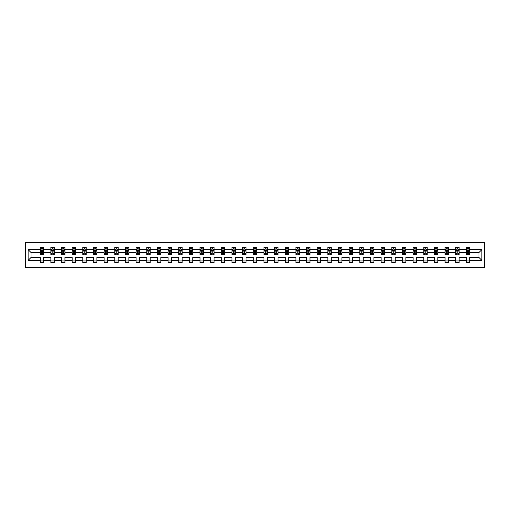 <?xml version="1.0" encoding="UTF-8"?>
<svg xmlns="http://www.w3.org/2000/svg" width="510" height="510" viewBox="0 0 510 510"><rect width="100%" height="100%" fill="white"/><g stroke="black" fill="none" stroke-linecap="round" stroke-linejoin="round"><path stroke-width="0.76" d="M25.5 267.635L484.5 267.635L484.5 242.365L25.5 242.365L25.5 267.635M469.78 260.393L469.78 257.524L479.005 257.524L481.873 260.393L469.78 260.393L469.78 262.682L466.369 262.682L466.369 260.393L459.127 260.393L459.127 262.682L455.717 262.682L455.717 260.393L448.475 260.393L448.475 262.682L445.058 262.682L445.058 260.393L437.822 260.393L437.822 262.682L434.405 262.682L434.405 260.393L427.17 260.393L427.17 262.682L423.753 262.682L423.753 260.393L416.517 260.393L416.517 262.682L413.1 262.682L413.1 260.393L405.858 260.393L405.858 262.682L402.447 262.682L402.447 260.393L395.205 260.393L395.205 262.682L391.795 262.682L391.795 260.393L384.553 260.393L384.553 262.682L381.136 262.682L381.136 260.393L373.9 260.393L373.9 262.682L370.483 262.682L370.483 260.393L363.247 260.393L363.247 262.682L359.831 262.682L359.831 260.393L352.589 260.393L352.589 262.682L349.178 262.682L349.178 260.393L341.936 260.393L341.936 262.682L338.525 262.682L338.525 260.393L331.283 260.393L331.283 262.682L327.866 262.682L327.866 260.393L320.631 260.393L320.631 262.682L317.214 262.682L317.214 260.393L309.978 260.393L309.978 262.682L306.561 262.682L306.561 260.393L299.325 260.393L299.325 262.682L295.908 262.682L295.908 260.393L288.666 260.393L288.666 262.682L285.256 262.682L285.256 260.393L278.014 260.393L278.014 262.682L274.603 262.682L274.603 260.393L267.361 260.393L267.361 262.682L263.944 262.682L263.944 260.393L256.708 260.393L256.708 262.682L253.291 262.682L253.291 260.393L246.056 260.393L246.056 262.682L242.639 262.682L242.639 260.393L235.397 260.393L235.397 262.682L231.986 262.682L231.986 260.393L224.744 260.393L224.744 262.682L221.334 262.682L221.334 260.393L214.092 260.393L214.092 262.682L210.675 262.682L210.675 260.393L203.439 260.393L203.439 262.682L200.022 262.682L200.022 260.393L192.786 260.393L192.786 262.682L189.369 262.682L189.369 260.393L182.134 260.393L182.134 262.682L178.717 262.682L178.717 260.393L171.475 260.393L171.475 262.682L168.064 262.682L168.064 260.393L160.822 260.393L160.822 262.682L157.411 262.682L157.411 260.393L150.169 260.393L150.169 262.682L146.752 262.682L146.752 260.393L139.517 260.393L139.517 262.682L136.1 262.682L136.1 260.393L128.864 260.393L128.864 262.682L125.447 262.682L125.447 260.393L118.205 260.393L118.205 262.682L114.795 262.682L114.795 260.393L107.553 260.393L107.553 262.682L104.142 262.682L104.142 260.393L96.9 260.393L96.9 262.682L93.483 262.682L93.483 260.393L86.247 260.393L86.247 262.682L82.83 262.682L82.83 260.393L75.595 260.393L75.595 262.682L72.178 262.682L72.178 260.393L64.942 260.393L64.942 262.682L61.525 262.682L61.525 260.393L54.283 260.393L54.283 262.682L50.872 262.682L50.872 260.393L43.63 260.393L43.63 262.682L40.22 262.682L40.22 260.393L28.126 260.393L28.126 249.607L40.22 249.607L40.22 247.318L43.63 247.318L43.63 249.607L50.872 249.607L50.872 247.318L54.283 247.318L54.283 249.607L61.525 249.607L61.525 247.318L64.942 247.318L64.942 249.607L72.178 249.607L72.178 247.318L75.595 247.318L75.595 249.607L82.83 249.607L82.83 247.318L86.247 247.318L86.247 249.607L93.483 249.607L93.483 247.318L96.9 247.318L96.9 249.607L104.142 249.607L104.142 247.318L107.553 247.318L107.553 249.607L114.795 249.607L114.795 247.318L118.205 247.318L118.205 249.607L125.447 249.607L125.447 247.318L128.864 247.318L128.864 249.607L136.1 249.607L136.1 247.318L139.517 247.318L139.517 249.607L146.752 249.607L146.752 247.318L150.169 247.318L150.169 249.607L157.411 249.607L157.411 247.318L160.822 247.318L160.822 249.607L168.064 249.607L168.064 247.318L171.475 247.318L171.475 249.607L178.717 249.607L178.717 247.318L182.134 247.318L182.134 249.607L189.369 249.607L189.369 247.318L192.786 247.318L192.786 249.607L200.022 249.607L200.022 247.318L203.439 247.318L203.439 249.607L210.675 249.607L210.675 247.318L214.092 247.318L214.092 249.607L221.334 249.607L221.334 247.318L224.744 247.318L224.744 249.607L231.986 249.607L231.986 247.318L235.397 247.318L235.397 249.607L242.639 249.607L242.639 247.318L246.056 247.318L246.056 249.607L253.291 249.607L253.291 247.318L256.708 247.318L256.708 249.607L263.944 249.607L263.944 247.318L267.361 247.318L267.361 249.607L274.603 249.607L274.603 247.318L278.014 247.318L278.014 249.607L285.256 249.607L285.256 247.318L288.666 247.318L288.666 249.607L295.908 249.607L295.908 247.318L299.325 247.318L299.325 249.607L306.561 249.607L306.561 247.318L309.978 247.318L309.978 249.607L317.214 249.607L317.214 247.318L320.631 247.318L320.631 249.607L327.866 249.607L327.866 247.318L331.283 247.318L331.283 249.607L338.525 249.607L338.525 247.318L341.936 247.318L341.936 249.607L349.178 249.607L349.178 247.318L352.589 247.318L352.589 249.607L359.831 249.607L359.831 247.318L363.247 247.318L363.247 249.607L370.483 249.607L370.483 247.318L373.9 247.318L373.9 249.607L381.136 249.607L381.136 247.318L384.553 247.318L384.553 249.607L391.795 249.607L391.795 247.318L395.205 247.318L395.205 249.607L402.447 249.607L402.447 247.318L405.858 247.318L405.858 249.607L413.1 249.607L413.1 247.318L416.517 247.318L416.517 249.607L423.753 249.607L423.753 247.318L427.17 247.318L427.17 249.607L434.405 249.607L434.405 247.318L437.822 247.318L437.822 249.607L445.058 249.607L445.058 247.318L448.475 247.318L448.475 249.607L455.717 249.607L455.717 247.318L459.127 247.318L459.127 249.607L466.369 249.607L466.369 247.318L469.78 247.318L469.78 249.607L481.873 249.607L481.873 260.393M466.369 249.607L466.369 252.475L459.127 252.475L459.127 249.607M459.127 260.393L459.127 257.524L466.369 257.524L466.369 260.393M455.717 249.607L455.717 252.475L448.475 252.475L448.475 249.607M448.475 260.393L448.475 257.524L455.717 257.524L455.717 260.393M445.058 249.607L445.058 252.475L437.822 252.475L437.822 249.607M437.822 260.393L437.822 257.524L445.058 257.524L445.058 260.393M434.405 249.607L434.405 252.475L427.17 252.475L427.17 249.607M427.17 260.393L427.17 257.524L434.405 257.524L434.405 260.393M423.753 249.607L423.753 252.475L416.517 252.475L416.517 249.607M416.517 260.393L416.517 257.524L423.753 257.524L423.753 260.393M413.1 249.607L413.1 252.475L405.858 252.475L405.858 249.607M405.858 260.393L405.858 257.524L413.1 257.524L413.1 260.393M402.447 249.607L402.447 252.475L395.205 252.475L395.205 249.607M395.205 260.393L395.205 257.524L402.447 257.524L402.447 260.393M391.795 249.607L391.795 252.475L384.553 252.475L384.553 249.607M384.553 260.393L384.553 257.524L391.795 257.524L391.795 260.393M381.136 249.607L381.136 252.475L373.9 252.475L373.9 249.607M373.9 260.393L373.9 257.524L381.136 257.524L381.136 260.393M370.483 249.607L370.483 252.475L363.247 252.475L363.247 249.607M363.247 260.393L363.247 257.524L370.483 257.524L370.483 260.393M359.831 249.607L359.831 252.475L352.589 252.475L352.589 249.607M352.589 260.393L352.589 257.524L359.831 257.524L359.831 260.393M349.178 249.607L349.178 252.475L341.936 252.475L341.936 249.607M341.936 260.393L341.936 257.524L349.178 257.524L349.178 260.393M338.525 249.607L338.525 252.475L331.283 252.475L331.283 249.607M331.283 260.393L331.283 257.524L338.525 257.524L338.525 260.393M327.866 249.607L327.866 252.475L320.631 252.475L320.631 249.607M320.631 260.393L320.631 257.524L327.866 257.524L327.866 260.393M317.214 249.607L317.214 252.475L309.978 252.475L309.978 249.607M309.978 260.393L309.978 257.524L317.214 257.524L317.214 260.393M306.561 249.607L306.561 252.475L299.325 252.475L299.325 249.607M299.325 260.393L299.325 257.524L306.561 257.524L306.561 260.393M295.908 249.607L295.908 252.475L288.666 252.475L288.666 249.607M288.666 260.393L288.666 257.524L295.908 257.524L295.908 260.393M285.256 249.607L285.256 252.475L278.014 252.475L278.014 249.607M278.014 260.393L278.014 257.524L285.256 257.524L285.256 260.393M274.603 249.607L274.603 252.475L267.361 252.475L267.361 249.607M267.361 260.393L267.361 257.524L274.603 257.524L274.603 260.393M263.944 249.607L263.944 252.475L256.708 252.475L256.708 249.607M256.708 260.393L256.708 257.524L263.944 257.524L263.944 260.393M253.291 249.607L253.291 252.475L246.056 252.475L246.056 249.607M246.056 260.393L246.056 257.524L253.291 257.524L253.291 260.393M242.639 249.607L242.639 252.475L235.397 252.475L235.397 249.607M235.397 260.393L235.397 257.524L242.639 257.524L242.639 260.393M231.986 249.607L231.986 252.475L224.744 252.475L224.744 249.607M224.744 260.393L224.744 257.524L231.986 257.524L231.986 260.393M221.334 249.607L221.334 252.475L214.092 252.475L214.092 249.607M214.092 260.393L214.092 257.524L221.334 257.524L221.334 260.393M210.675 249.607L210.675 252.475L203.439 252.475L203.439 249.607M203.439 260.393L203.439 257.524L210.675 257.524L210.675 260.393M200.022 249.607L200.022 252.475L192.786 252.475L192.786 249.607M192.786 260.393L192.786 257.524L200.022 257.524L200.022 260.393M189.369 249.607L189.369 252.475L182.134 252.475L182.134 249.607M182.134 260.393L182.134 257.524L189.369 257.524L189.369 260.393M178.717 249.607L178.717 252.475L171.475 252.475L171.475 249.607M171.475 260.393L171.475 257.524L178.717 257.524L178.717 260.393M168.064 249.607L168.064 252.475L160.822 252.475L160.822 249.607M160.822 260.393L160.822 257.524L168.064 257.524L168.064 260.393M157.411 249.607L157.411 252.475L150.169 252.475L150.169 249.607M150.169 260.393L150.169 257.524L157.411 257.524L157.411 260.393M146.752 249.607L146.752 252.475L139.517 252.475L139.517 249.607M139.517 260.393L139.517 257.524L146.752 257.524L146.752 260.393M136.1 249.607L136.1 252.475L128.864 252.475L128.864 249.607M128.864 260.393L128.864 257.524L136.1 257.524L136.1 260.393M125.447 249.607L125.447 252.475L118.205 252.475L118.205 249.607M118.205 260.393L118.205 257.524L125.447 257.524L125.447 260.393M114.795 249.607L114.795 252.475L107.553 252.475L107.553 249.607M107.553 260.393L107.553 257.524L114.795 257.524L114.795 260.393M104.142 249.607L104.142 252.475L96.9 252.475L96.9 249.607M96.9 260.393L96.9 257.524L104.142 257.524L104.142 260.393M93.483 249.607L93.483 252.475L86.247 252.475L86.247 249.607M86.247 260.393L86.247 257.524L93.483 257.524L93.483 260.393M82.83 249.607L82.83 252.475L75.595 252.475L75.595 249.607M75.595 260.393L75.595 257.524L82.83 257.524L82.83 260.393M72.178 249.607L72.178 252.475L64.942 252.475L64.942 249.607M64.942 260.393L64.942 257.524L72.178 257.524L72.178 260.393M61.525 249.607L61.525 252.475L54.283 252.475L54.283 249.607M54.283 260.393L54.283 257.524L61.525 257.524L61.525 260.393M50.872 249.607L50.872 252.475L43.63 252.475L43.63 249.607M43.63 260.393L43.63 257.524L50.872 257.524L50.872 260.393M40.22 249.607L40.22 252.475L30.995 252.475L30.995 257.524L40.22 257.524L40.22 260.393M28.126 249.607L30.995 252.475M479.005 257.524L479.005 252.475L469.78 252.475L469.78 249.607M467.664 249.027L468.486 249.027M457.011 249.027L457.833 249.027M446.358 249.027L447.181 249.027M435.706 249.027L436.522 249.027M425.053 249.027L425.869 249.027M414.394 249.027L415.216 249.027M403.742 249.027L404.564 249.027M393.089 249.027L393.911 249.027M382.436 249.027L383.252 249.027M371.784 249.027L372.6 249.027M361.131 249.027L361.947 249.027M350.472 249.027L351.294 249.027M339.819 249.027L340.642 249.027M329.167 249.027L329.989 249.027M318.514 249.027L319.33 249.027M307.861 249.027L308.677 249.027M297.202 249.027L298.025 249.027M286.55 249.027L287.372 249.027M275.897 249.027L276.72 249.027M265.245 249.027L266.061 249.027M254.592 249.027L255.408 249.027M243.939 249.027L244.755 249.027M233.28 249.027L234.103 249.027M222.628 249.027L223.45 249.027M211.975 249.027L212.797 249.027M201.322 249.027L202.138 249.027M190.67 249.027L191.486 249.027M180.011 249.027L180.833 249.027M169.358 249.027L170.181 249.027M158.706 249.027L159.528 249.027M148.053 249.027L148.869 249.027M137.4 249.027L138.216 249.027M126.748 249.027L127.564 249.027M116.089 249.027L116.911 249.027M105.436 249.027L106.258 249.027M94.784 249.027L95.606 249.027M84.131 249.027L84.947 249.027M73.478 249.027L74.294 249.027M62.819 249.027L63.642 249.027M52.167 249.027L52.989 249.027M41.514 249.027L42.336 249.027M40.22 260.973L43.63 260.973M50.872 260.973L54.283 260.973M61.525 260.973L64.942 260.973M72.178 260.973L75.595 260.973M82.83 260.973L86.247 260.973M93.483 260.973L96.9 260.973M104.142 260.973L107.553 260.973M114.795 260.973L118.205 260.973M125.447 260.973L128.864 260.973M136.1 260.973L139.517 260.973M146.752 260.973L150.169 260.973M157.411 260.973L160.822 260.973M168.064 260.973L171.475 260.973M178.717 260.973L182.134 260.973M189.369 260.973L192.786 260.973M200.022 260.973L203.439 260.973M210.675 260.973L214.092 260.973M221.334 260.973L224.744 260.973M231.986 260.973L235.397 260.973M242.639 260.973L246.056 260.973M253.291 260.973L256.708 260.973M263.944 260.973L267.361 260.973M274.603 260.973L278.014 260.973M285.256 260.973L288.666 260.973M295.908 260.973L299.325 260.973M306.561 260.973L309.978 260.973M317.214 260.973L320.631 260.973M327.866 260.973L331.283 260.973M338.525 260.973L341.936 260.973M349.178 260.973L352.589 260.973M359.831 260.973L363.247 260.973M370.483 260.973L373.9 260.973M381.136 260.973L384.553 260.973M391.795 260.973L395.205 260.973M402.447 260.973L405.858 260.973M413.1 260.973L416.517 260.973M423.753 260.973L427.17 260.973M434.405 260.973L437.822 260.973M445.058 260.973L448.475 260.973M455.717 260.973L459.127 260.973M466.369 260.973L469.78 260.973M30.995 257.524L28.126 260.393M481.873 249.607L479.005 252.475M42.336 248.204L41.514 248.204M40.857 249.141L40.22 249.141L40.22 247.318L41.514 247.318L41.514 249.058M40.22 253.731L40.22 254.592L41.514 254.592L41.514 253.731L40.22 253.731L40.22 252.475M43.63 252.475L43.63 254.592L42.336 254.592L42.336 250.939L41.514 250.939L41.514 253.731M42.993 249.141L43.63 249.141L43.63 247.318L42.336 247.318L42.336 249.058M43.63 250.423L42.948 249.058L40.902 249.058L40.22 250.423M40.832 247.318L40.22 247.318M52.989 248.204L52.167 248.204M51.51 249.141L50.872 249.141L50.872 247.318L52.167 247.318L52.167 249.058M50.872 253.731L50.872 254.592L52.167 254.592L52.167 253.731L50.872 253.731L50.872 252.475M54.283 252.475L54.283 254.592L52.989 254.592L52.989 250.939L52.167 250.939L52.167 253.731M53.646 249.141L54.283 249.141L54.283 247.318L52.989 247.318L52.989 249.058M54.283 250.423L53.601 249.058L51.555 249.058L50.872 250.423M51.484 247.318L50.872 247.318M63.642 248.204L62.819 248.204M62.169 249.141L61.525 249.141L61.525 247.318L62.819 247.318L62.819 249.058M61.525 253.731L61.525 254.592L62.819 254.592L62.819 253.731L61.525 253.731L61.525 252.475M64.942 252.475L64.942 254.592L63.642 254.592L63.642 250.939L62.819 250.939L62.819 253.731M64.298 249.141L64.942 249.141L64.942 247.318L63.642 247.318L63.642 249.058M64.942 250.423L64.254 249.058L62.207 249.058L61.525 250.423M62.137 247.318L61.525 247.318M74.294 248.204L73.478 248.204M72.822 249.141L72.178 249.141L72.178 247.318L73.478 247.318L73.478 249.058M72.178 253.731L72.178 254.592L73.478 254.592L73.478 253.731L72.178 253.731L72.178 252.475M75.595 252.475L75.595 254.592L74.294 254.592L74.294 250.939L73.478 250.939L73.478 253.731M74.951 249.141L75.595 249.141L75.595 247.318L74.294 247.318L74.294 249.058M75.595 250.423L74.913 249.058L72.86 249.058L72.178 250.423M72.796 247.318L72.178 247.318M84.947 248.204L84.131 248.204M83.474 249.141L82.83 249.141L82.83 247.318L84.131 247.318L84.131 249.058M82.83 253.731L82.83 254.592L84.131 254.592L84.131 253.731L82.83 253.731L82.83 252.475M86.247 252.475L86.247 254.592L84.947 254.592L84.947 250.939L84.131 250.939L84.131 253.731M85.603 249.141L86.247 249.141L86.247 247.318L84.947 247.318L84.947 249.058M86.247 250.423L85.565 249.058L83.512 249.058L82.83 250.423M83.449 247.318L82.83 247.318M95.606 248.204L94.784 248.204M94.127 249.141L93.483 249.141L93.483 247.318L94.784 247.318L94.784 249.058M93.483 253.731L93.483 254.592L94.784 254.592L94.784 253.731L93.483 253.731L93.483 252.475M96.9 252.475L96.9 254.592L95.606 254.592L95.606 250.939L94.784 250.939L94.784 253.731M96.256 249.141L96.9 249.141L96.9 247.318L95.606 247.318L95.606 249.058M96.9 250.423L96.218 249.058L94.171 249.058L93.483 250.423M94.101 247.318L93.483 247.318M106.258 248.204L105.436 248.204M104.779 249.141L104.142 249.141L104.142 247.318L105.436 247.318L105.436 249.058M104.142 253.731L104.142 254.592L105.436 254.592L105.436 253.731L104.142 253.731L104.142 252.475M107.553 252.475L107.553 254.592L106.258 254.592L106.258 250.939L105.436 250.939L105.436 253.731M106.915 249.141L107.553 249.141L107.553 247.318L106.258 247.318L106.258 249.058M107.553 250.423L106.87 249.058L104.824 249.058L104.142 250.423M104.754 247.318L104.142 247.318M116.911 248.204L116.089 248.204M115.439 249.141L114.795 249.141L114.795 247.318L116.089 247.318L116.089 249.058M114.795 253.731L114.795 254.592L116.089 254.592L116.089 253.731L114.795 253.731L114.795 252.475M118.205 252.475L118.205 254.592L116.911 254.592L116.911 250.939L116.089 250.939L116.089 253.731M117.568 249.141L118.205 249.141L118.205 247.318L116.911 247.318L116.911 249.058M118.205 250.423L117.523 249.058L115.477 249.058L114.795 250.423M115.407 247.318L114.795 247.318M127.564 248.204L126.748 248.204M126.091 249.141L125.447 249.141L125.447 247.318L126.748 247.318L126.748 249.058M125.447 253.731L125.447 254.592L126.748 254.592L126.748 253.731L125.447 253.731L125.447 252.475M128.864 252.475L128.864 254.592L127.564 254.592L127.564 250.939L126.748 250.939L126.748 253.731M128.22 249.141L128.864 249.141L128.864 247.318L127.564 247.318L127.564 249.058M128.864 250.423L128.182 249.058L126.129 249.058L125.447 250.423M126.059 247.318L125.447 247.318M138.216 248.204L137.4 248.204M136.744 249.141L136.1 249.141L136.1 247.318L137.4 247.318L137.4 249.058M136.1 253.731L136.1 254.592L137.4 254.592L137.4 253.731L136.1 253.731L136.1 252.475M139.517 252.475L139.517 254.592L138.216 254.592L138.216 250.939L137.4 250.939L137.4 253.731M138.873 249.141L139.517 249.141L139.517 247.318L138.216 247.318L138.216 249.058M139.517 250.423L138.835 249.058L136.782 249.058L136.1 250.423M136.718 247.318L136.1 247.318M148.869 248.204L148.053 248.204M147.396 249.141L146.752 249.141L146.752 247.318L148.053 247.318L148.053 249.058M146.752 253.731L146.752 254.592L148.053 254.592L148.053 253.731L146.752 253.731L146.752 252.475M150.169 252.475L150.169 254.592L148.869 254.592L148.869 250.939L148.053 250.939L148.053 253.731M149.526 249.141L150.169 249.141L150.169 247.318L148.869 247.318L148.869 249.058M150.169 250.423L149.487 249.058L147.441 249.058L146.752 250.423M147.371 247.318L146.752 247.318M159.528 248.204L158.706 248.204M158.049 249.141L157.411 249.141L157.411 247.318L158.706 247.318L158.706 249.058M157.411 253.731L157.411 254.592L158.706 254.592L158.706 253.731L157.411 253.731L157.411 252.475M160.822 252.475L160.822 254.592L159.528 254.592L159.528 250.939L158.706 250.939L158.706 253.731M160.178 249.141L160.822 249.141L160.822 247.318L159.528 247.318L159.528 249.058M160.822 250.423L160.14 249.058L158.094 249.058L157.411 250.423M158.023 247.318L157.411 247.318M170.181 248.204L169.358 248.204M168.702 249.141L168.064 249.141L168.064 247.318L169.358 247.318L169.358 249.058M168.064 253.731L168.064 254.592L169.358 254.592L169.358 253.731L168.064 253.731L168.064 252.475M171.475 252.475L171.475 254.592L170.181 254.592L170.181 250.939L169.358 250.939L169.358 253.731M170.837 249.141L171.475 249.141L171.475 247.318L170.181 247.318L170.181 249.058M171.475 250.423L170.793 249.058L168.746 249.058L168.064 250.423M168.676 247.318L168.064 247.318M180.833 248.204L180.011 248.204M179.361 249.141L178.717 249.141L178.717 247.318L180.011 247.318L180.011 249.058M178.717 253.731L178.717 254.592L180.011 254.592L180.011 253.731L178.717 253.731L178.717 252.475M182.134 252.475L182.134 254.592L180.833 254.592L180.833 250.939L180.011 250.939L180.011 253.731M181.49 249.141L182.134 249.141L182.134 247.318L180.833 247.318L180.833 249.058M182.134 250.423L181.445 249.058L179.399 249.058L178.717 250.423M179.329 247.318L178.717 247.318M191.486 248.204L190.67 248.204M190.013 249.141L189.369 249.141L189.369 247.318L190.67 247.318L190.67 249.058M189.369 253.731L189.369 254.592L190.67 254.592L190.67 253.731L189.369 253.731L189.369 252.475M192.786 252.475L192.786 254.592L191.486 254.592L191.486 250.939L190.67 250.939L190.67 253.731M192.142 249.141L192.786 249.141L192.786 247.318L191.486 247.318L191.486 249.058M192.786 250.423L192.104 249.058L190.051 249.058L189.369 250.423M189.988 247.318L189.369 247.318M202.138 248.204L201.322 248.204M200.666 249.141L200.022 249.141L200.022 247.318L201.322 247.318L201.322 249.058M200.022 253.731L200.022 254.592L201.322 254.592L201.322 253.731L200.022 253.731L200.022 252.475M203.439 252.475L203.439 254.592L202.138 254.592L202.138 250.939L201.322 250.939L201.322 253.731M202.795 249.141L203.439 249.141L203.439 247.318L202.138 247.318L202.138 249.058M203.439 250.423L202.757 249.058L200.704 249.058L200.022 250.423M200.64 247.318L200.022 247.318M212.797 248.204L211.975 248.204M211.319 249.141L210.675 249.141L210.675 247.318L211.975 247.318L211.975 249.058M210.675 253.731L210.675 254.592L211.975 254.592L211.975 253.731L210.675 253.731L210.675 252.475M214.092 252.475L214.092 254.592L212.797 254.592L212.797 250.939L211.975 250.939L211.975 253.731M213.448 249.141L214.092 249.141L214.092 247.318L212.797 247.318L212.797 249.058M214.092 250.423L213.409 249.058L211.363 249.058L210.675 250.423M211.293 247.318L210.675 247.318M223.45 248.204L222.628 248.204M221.971 249.141L221.334 249.141L221.334 247.318L222.628 247.318L222.628 249.058M221.334 253.731L221.334 254.592L222.628 254.592L222.628 253.731L221.334 253.731L221.334 252.475M224.744 252.475L224.744 254.592L223.45 254.592L223.45 250.939L222.628 250.939L222.628 253.731M224.107 249.141L224.744 249.141L224.744 247.318L223.45 247.318L223.45 249.058M224.744 250.423L224.062 249.058L222.016 249.058L221.334 250.423M221.946 247.318L221.334 247.318M234.103 248.204L233.28 248.204M232.63 249.141L231.986 249.141L231.986 247.318L233.28 247.318L233.28 249.058M231.986 253.731L231.986 254.592L233.28 254.592L233.28 253.731L231.986 253.731L231.986 252.475M235.397 252.475L235.397 254.592L234.103 254.592L234.103 250.939L233.28 250.939L233.28 253.731M234.759 249.141L235.397 249.141L235.397 247.318L234.103 247.318L234.103 249.058M235.397 250.423L234.715 249.058L232.668 249.058L231.986 250.423M232.598 247.318L231.986 247.318M244.755 248.204L243.939 248.204M243.283 249.141L242.639 249.141L242.639 247.318L243.939 247.318L243.939 249.058M242.639 253.731L242.639 254.592L243.939 254.592L243.939 253.731L242.639 253.731L242.639 252.475M246.056 252.475L246.056 254.592L244.755 254.592L244.755 250.939L243.939 250.939L243.939 253.731M245.412 249.141L246.056 249.141L246.056 247.318L244.755 247.318L244.755 249.058M246.056 250.423L245.374 249.058L243.321 249.058L242.639 250.423M243.251 247.318L242.639 247.318M255.408 248.204L254.592 248.204M253.935 249.141L253.291 249.141L253.291 247.318L254.592 247.318L254.592 249.058M253.291 253.731L253.291 254.592L254.592 254.592L254.592 253.731L253.291 253.731L253.291 252.475M256.708 252.475L256.708 254.592L255.408 254.592L255.408 250.939L254.592 250.939L254.592 253.731M256.065 249.141L256.708 249.141L256.708 247.318L255.408 247.318L255.408 249.058M256.708 250.423L256.026 249.058L253.974 249.058L253.291 250.423M253.91 247.318L253.291 247.318M266.061 248.204L265.245 248.204M264.588 249.141L263.944 249.141L263.944 247.318L265.245 247.318L265.245 249.058M263.944 253.731L263.944 254.592L265.245 254.592L265.245 253.731L263.944 253.731L263.944 252.475M267.361 252.475L267.361 254.592L266.061 254.592L266.061 250.939L265.245 250.939L265.245 253.731M266.717 249.141L267.361 249.141L267.361 247.318L266.061 247.318L266.061 249.058M267.361 250.423L266.679 249.058L264.626 249.058L263.944 250.423M264.562 247.318L263.944 247.318M276.72 248.204L275.897 248.204M275.241 249.141L274.603 249.141L274.603 247.318L275.897 247.318L275.897 249.058M274.603 253.731L274.603 254.592L275.897 254.592L275.897 253.731L274.603 253.731L274.603 252.475M278.014 252.475L278.014 254.592L276.72 254.592L276.72 250.939L275.897 250.939L275.897 253.731M277.37 249.141L278.014 249.141L278.014 247.318L276.72 247.318L276.72 249.058M278.014 250.423L277.332 249.058L275.285 249.058L274.603 250.423M275.215 247.318L274.603 247.318M287.372 248.204L286.55 248.204M285.893 249.141L285.256 249.141L285.256 247.318L286.55 247.318L286.55 249.058M285.256 253.731L285.256 254.592L286.55 254.592L286.55 253.731L285.256 253.731L285.256 252.475M288.666 252.475L288.666 254.592L287.372 254.592L287.372 250.939L286.55 250.939L286.55 253.731M288.029 249.141L288.666 249.141L288.666 247.318L287.372 247.318L287.372 249.058M288.666 250.423L287.984 249.058L285.938 249.058L285.256 250.423M285.868 247.318L285.256 247.318M298.025 248.204L297.202 248.204M296.552 249.141L295.908 249.141L295.908 247.318L297.202 247.318L297.202 249.058M295.908 253.731L295.908 254.592L297.202 254.592L297.202 253.731L295.908 253.731L295.908 252.475M299.325 252.475L299.325 254.592L298.025 254.592L298.025 250.939L297.202 250.939L297.202 253.731M298.681 249.141L299.325 249.141L299.325 247.318L298.025 247.318L298.025 249.058M299.325 250.423L298.637 249.058L296.59 249.058L295.908 250.423M296.52 247.318L295.908 247.318M308.677 248.204L307.861 248.204M307.205 249.141L306.561 249.141L306.561 247.318L307.861 247.318L307.861 249.058M306.561 253.731L306.561 254.592L307.861 254.592L307.861 253.731L306.561 253.731L306.561 252.475M309.978 252.475L309.978 254.592L308.677 254.592L308.677 250.939L307.861 250.939L307.861 253.731M309.334 249.141L309.978 249.141L309.978 247.318L308.677 247.318L308.677 249.058M309.978 250.423L309.296 249.058L307.243 249.058L306.561 250.423M307.173 247.318L306.561 247.318M319.33 248.204L318.514 248.204M317.858 249.141L317.214 249.141L317.214 247.318L318.514 247.318L318.514 249.058M317.214 253.731L317.214 254.592L318.514 254.592L318.514 253.731L317.214 253.731L317.214 252.475M320.631 252.475L320.631 254.592L319.33 254.592L319.33 250.939L318.514 250.939L318.514 253.731M319.987 249.141L320.631 249.141L320.631 247.318L319.33 247.318L319.33 249.058M320.631 250.423L319.948 249.058L317.896 249.058L317.214 250.423M317.832 247.318L317.214 247.318M329.989 248.204L329.167 248.204M328.51 249.141L327.866 249.141L327.866 247.318L329.167 247.318L329.167 249.058M327.866 253.731L327.866 254.592L329.167 254.592L329.167 253.731L327.866 253.731L327.866 252.475M331.283 252.475L331.283 254.592L329.989 254.592L329.989 250.939L329.167 250.939L329.167 253.731M330.639 249.141L331.283 249.141L331.283 247.318L329.989 247.318L329.989 249.058M331.283 250.423L330.601 249.058L328.555 249.058L327.866 250.423M328.485 247.318L327.866 247.318M340.642 248.204L339.819 248.204M339.163 249.141L338.525 249.141L338.525 247.318L339.819 247.318L339.819 249.058M338.525 253.731L338.525 254.592L339.819 254.592L339.819 253.731L338.525 253.731L338.525 252.475M341.936 252.475L341.936 254.592L340.642 254.592L340.642 250.939L339.819 250.939L339.819 253.731M341.298 249.141L341.936 249.141L341.936 247.318L340.642 247.318L340.642 249.058M341.936 250.423L341.254 249.058L339.207 249.058L338.525 250.423M339.137 247.318L338.525 247.318M351.294 248.204L350.472 248.204M349.822 249.141L349.178 249.141L349.178 247.318L350.472 247.318L350.472 249.058M349.178 253.731L349.178 254.592L350.472 254.592L350.472 253.731L349.178 253.731L349.178 252.475M352.589 252.475L352.589 254.592L351.294 254.592L351.294 250.939L350.472 250.939L350.472 253.731M351.951 249.141L352.589 249.141L352.589 247.318L351.294 247.318L351.294 249.058M352.589 250.423L351.906 249.058L349.86 249.058L349.178 250.423M349.79 247.318L349.178 247.318M361.947 248.204L361.131 248.204M360.474 249.141L359.831 249.141L359.831 247.318L361.131 247.318L361.131 249.058M359.831 253.731L359.831 254.592L361.131 254.592L361.131 253.731L359.831 253.731L359.831 252.475M363.247 252.475L363.247 254.592L361.947 254.592L361.947 250.939L361.131 250.939L361.131 253.731M362.604 249.141L363.247 249.141L363.247 247.318L361.947 247.318L361.947 249.058M363.247 250.423L362.559 249.058L360.513 249.058L359.831 250.423M360.442 247.318L359.831 247.318M372.6 248.204L371.784 248.204M371.127 249.141L370.483 249.141L370.483 247.318L371.784 247.318L371.784 249.058M370.483 253.731L370.483 254.592L371.784 254.592L371.784 253.731L370.483 253.731L370.483 252.475M373.9 252.475L373.9 254.592L372.6 254.592L372.6 250.939L371.784 250.939L371.784 253.731M373.256 249.141L373.9 249.141L373.9 247.318L372.6 247.318L372.6 249.058M373.9 250.423L373.218 249.058L371.165 249.058L370.483 250.423M371.101 247.318L370.483 247.318M383.252 248.204L382.436 248.204M381.78 249.141L381.136 249.141L381.136 247.318L382.436 247.318L382.436 249.058M381.136 253.731L381.136 254.592L382.436 254.592L382.436 253.731L381.136 253.731L381.136 252.475M384.553 252.475L384.553 254.592L383.252 254.592L383.252 250.939L382.436 250.939L382.436 253.731M383.909 249.141L384.553 249.141L384.553 247.318L383.252 247.318L383.252 249.058M384.553 250.423L383.871 249.058L381.818 249.058L381.136 250.423M381.754 247.318L381.136 247.318M393.911 248.204L393.089 248.204M392.432 249.141L391.795 249.141L391.795 247.318L393.089 247.318L393.089 249.058M391.795 253.731L391.795 254.592L393.089 254.592L393.089 253.731L391.795 253.731L391.795 252.475M395.205 252.475L395.205 254.592L393.911 254.592L393.911 250.939L393.089 250.939L393.089 253.731M394.561 249.141L395.205 249.141L395.205 247.318L393.911 247.318L393.911 249.058M395.205 250.423L394.523 249.058L392.477 249.058L391.795 250.423M392.407 247.318L391.795 247.318M404.564 248.204L403.742 248.204M403.085 249.141L402.447 249.141L402.447 247.318L403.742 247.318L403.742 249.058M402.447 253.731L402.447 254.592L403.742 254.592L403.742 253.731L402.447 253.731L402.447 252.475M405.858 252.475L405.858 254.592L404.564 254.592L404.564 250.939L403.742 250.939L403.742 253.731M405.22 249.141L405.858 249.141L405.858 247.318L404.564 247.318L404.564 249.058M405.858 250.423L405.176 249.058L403.13 249.058L402.447 250.423M403.059 247.318L402.447 247.318M415.216 248.204L414.394 248.204M413.744 249.141L413.1 249.141L413.1 247.318L414.394 247.318L414.394 249.058M413.1 253.731L413.1 254.592L414.394 254.592L414.394 253.731L413.1 253.731L413.1 252.475M416.517 252.475L416.517 254.592L415.216 254.592L415.216 250.939L414.394 250.939L414.394 253.731M415.873 249.141L416.517 249.141L416.517 247.318L415.216 247.318L415.216 249.058M416.517 250.423L415.828 249.058L413.782 249.058L413.1 250.423M413.712 247.318L413.1 247.318M425.869 248.204L425.053 248.204M424.397 249.141L423.753 249.141L423.753 247.318L425.053 247.318L425.053 249.058M423.753 253.731L423.753 254.592L425.053 254.592L425.053 253.731L423.753 253.731L423.753 252.475M427.17 252.475L427.17 254.592L425.869 254.592L425.869 250.939L425.053 250.939L425.053 253.731M426.526 249.141L427.17 249.141L427.17 247.318L425.869 247.318L425.869 249.058M427.17 250.423L426.487 249.058L424.435 249.058L423.753 250.423M424.365 247.318L423.753 247.318M436.522 248.204L435.706 248.204M435.049 249.141L434.405 249.141L434.405 247.318L435.706 247.318L435.706 249.058M434.405 253.731L434.405 254.592L435.706 254.592L435.706 253.731L434.405 253.731L434.405 252.475M437.822 252.475L437.822 254.592L436.522 254.592L436.522 250.939L435.706 250.939L435.706 253.731M437.178 249.141L437.822 249.141L437.822 247.318L436.522 247.318L436.522 249.058M437.822 250.423L437.14 249.058L435.087 249.058L434.405 250.423M435.024 247.318L434.405 247.318M447.181 248.204L446.358 248.204M445.702 249.141L445.058 249.141L445.058 247.318L446.358 247.318L446.358 249.058M445.058 253.731L445.058 254.592L446.358 254.592L446.358 253.731L445.058 253.731L445.058 252.475M448.475 252.475L448.475 254.592L447.181 254.592L447.181 250.939L446.358 250.939L446.358 253.731M447.831 249.141L448.475 249.141L448.475 247.318L447.181 247.318L447.181 249.058M448.475 250.423L447.793 249.058L445.746 249.058L445.058 250.423M445.676 247.318L445.058 247.318M457.833 248.204L457.011 248.204M456.354 249.141L455.717 249.141L455.717 247.318L457.011 247.318L457.011 249.058M455.717 253.731L455.717 254.592L457.011 254.592L457.011 253.731L455.717 253.731L455.717 252.475M459.127 252.475L459.127 254.592L457.833 254.592L457.833 250.939L457.011 250.939L457.011 253.731M458.49 249.141L459.127 249.141L459.127 247.318L457.833 247.318L457.833 249.058M459.127 250.423L458.445 249.058L456.399 249.058L455.717 250.423M456.329 247.318L455.717 247.318M468.486 248.204L467.664 248.204M467.007 249.141L466.369 249.141L466.369 247.318L467.664 247.318L467.664 249.058M466.369 253.731L466.369 254.592L467.664 254.592L467.664 253.731L466.369 253.731L466.369 252.475M469.78 252.475L469.78 254.592L468.486 254.592L468.486 250.939L467.664 250.939L467.664 253.731M469.143 249.141L469.78 249.141L469.78 247.318L468.486 247.318L468.486 249.058M469.78 250.423L469.098 249.058L467.052 249.058L466.369 250.423M466.981 247.318L466.369 247.318M43.618 250.391L40.233 250.391M43.63 253.731L42.336 253.731M41.514 251.902L40.22 251.902M43.63 251.902L42.336 251.902M42.336 248.638L41.514 248.638M54.27 250.391L50.885 250.391M54.283 253.731L52.989 253.731M52.167 251.902L50.872 251.902M54.283 251.902L52.989 251.902M52.989 248.638L52.167 248.638M64.923 250.391L61.544 250.391M64.942 253.731L63.642 253.731M62.819 251.902L61.525 251.902M64.942 251.902L63.642 251.902M63.642 248.638L62.819 248.638M75.576 250.391L72.197 250.391M75.595 253.731L74.294 253.731M73.478 251.902L72.178 251.902M75.595 251.902L74.294 251.902M74.294 248.638L73.478 248.638M86.228 250.391L82.85 250.391M86.247 253.731L84.947 253.731M84.131 251.902L82.83 251.902M86.247 251.902L84.947 251.902M84.947 248.638L84.131 248.638M96.881 250.391L93.502 250.391M96.9 253.731L95.606 253.731M94.784 251.902L93.483 251.902M96.9 251.902L95.606 251.902M95.606 248.638L94.784 248.638M107.54 250.391L104.155 250.391M107.553 253.731L106.258 253.731M105.436 251.902L104.142 251.902M107.553 251.902L106.258 251.902M106.258 248.638L105.436 248.638M118.192 250.391L114.814 250.391M118.205 253.731L116.911 253.731M116.089 251.902L114.795 251.902M118.205 251.902L116.911 251.902M116.911 248.638L116.089 248.638M128.845 250.391L125.466 250.391M128.864 253.731L127.564 253.731M126.748 251.902L125.447 251.902M128.864 251.902L127.564 251.902M127.564 248.638L126.748 248.638M139.498 250.391L136.119 250.391M139.517 253.731L138.216 253.731M137.4 251.902L136.1 251.902M139.517 251.902L138.216 251.902M138.216 248.638L137.4 248.638M150.15 250.391L146.772 250.391M150.169 253.731L148.869 253.731M148.053 251.902L146.752 251.902M150.169 251.902L148.869 251.902M148.869 248.638L148.053 248.638M160.809 250.391L157.424 250.391M160.822 253.731L159.528 253.731M158.706 251.902L157.411 251.902M160.822 251.902L159.528 251.902M159.528 248.638L158.706 248.638M171.462 250.391L168.077 250.391M171.475 253.731L170.181 253.731M169.358 251.902L168.064 251.902M171.475 251.902L170.181 251.902M170.181 248.638L169.358 248.638M182.115 250.391L178.736 250.391M182.134 253.731L180.833 253.731M180.011 251.902L178.717 251.902M182.134 251.902L180.833 251.902M180.833 248.638L180.011 248.638M192.767 250.391L189.388 250.391M192.786 253.731L191.486 253.731M190.67 251.902L189.369 251.902M192.786 251.902L191.486 251.902M191.486 248.638L190.67 248.638M203.42 250.391L200.041 250.391M203.439 253.731L202.138 253.731M201.322 251.902L200.022 251.902M203.439 251.902L202.138 251.902M202.138 248.638L201.322 248.638M214.072 250.391L210.694 250.391M214.092 253.731L212.797 253.731M211.975 251.902L210.675 251.902M214.092 251.902L212.797 251.902M212.797 248.638L211.975 248.638M224.731 250.391L221.346 250.391M224.744 253.731L223.45 253.731M222.628 251.902L221.334 251.902M224.744 251.902L223.45 251.902M223.45 248.638L222.628 248.638M235.384 250.391L232.005 250.391M235.397 253.731L234.103 253.731M233.28 251.902L231.986 251.902M235.397 251.902L234.103 251.902M234.103 248.638L233.28 248.638M246.037 250.391L242.658 250.391M246.056 253.731L244.755 253.731M243.939 251.902L242.639 251.902M246.056 251.902L244.755 251.902M244.755 248.638L243.939 248.638M256.689 250.391L253.311 250.391M256.708 253.731L255.408 253.731M254.592 251.902L253.291 251.902M256.708 251.902L255.408 251.902M255.408 248.638L254.592 248.638M267.342 250.391L263.963 250.391M267.361 253.731L266.061 253.731M265.245 251.902L263.944 251.902M267.361 251.902L266.061 251.902M266.061 248.638L265.245 248.638M277.995 250.391L274.616 250.391M278.014 253.731L276.72 253.731M275.897 251.902L274.603 251.902M278.014 251.902L276.72 251.902M276.72 248.638L275.897 248.638M288.654 250.391L285.269 250.391M288.666 253.731L287.372 253.731M286.55 251.902L285.256 251.902M288.666 251.902L287.372 251.902M287.372 248.638L286.55 248.638M299.306 250.391L295.927 250.391M299.325 253.731L298.025 253.731M297.202 251.902L295.908 251.902M299.325 251.902L298.025 251.902M298.025 248.638L297.202 248.638M309.959 250.391L306.58 250.391M309.978 253.731L308.677 253.731M307.861 251.902L306.561 251.902M309.978 251.902L308.677 251.902M308.677 248.638L307.861 248.638M320.611 250.391L317.233 250.391M320.631 253.731L319.33 253.731M318.514 251.902L317.214 251.902M320.631 251.902L319.33 251.902M319.33 248.638L318.514 248.638M331.264 250.391L327.885 250.391M331.283 253.731L329.989 253.731M329.167 251.902L327.866 251.902M331.283 251.902L329.989 251.902M329.989 248.638L329.167 248.638M341.923 250.391L338.538 250.391M341.936 253.731L340.642 253.731M339.819 251.902L338.525 251.902M341.936 251.902L340.642 251.902M340.642 248.638L339.819 248.638M352.576 250.391L349.191 250.391M352.589 253.731L351.294 253.731M350.472 251.902L349.178 251.902M352.589 251.902L351.294 251.902M351.294 248.638L350.472 248.638M363.228 250.391L359.85 250.391M363.247 253.731L361.947 253.731M361.131 251.902L359.831 251.902M363.247 251.902L361.947 251.902M361.947 248.638L361.131 248.638M373.881 250.391L370.502 250.391M373.9 253.731L372.6 253.731M371.784 251.902L370.483 251.902M373.9 251.902L372.6 251.902M372.6 248.638L371.784 248.638M384.534 250.391L381.155 250.391M384.553 253.731L383.252 253.731M382.436 251.902L381.136 251.902M384.553 251.902L383.252 251.902M383.252 248.638L382.436 248.638M395.186 250.391L391.808 250.391M395.205 253.731L393.911 253.731M393.089 251.902L391.795 251.902M395.205 251.902L393.911 251.902M393.911 248.638L393.089 248.638M405.845 250.391L402.46 250.391M405.858 253.731L404.564 253.731M403.742 251.902L402.447 251.902M405.858 251.902L404.564 251.902M404.564 248.638L403.742 248.638M416.498 250.391L413.119 250.391M416.517 253.731L415.216 253.731M414.394 251.902L413.1 251.902M416.517 251.902L415.216 251.902M415.216 248.638L414.394 248.638M427.15 250.391L423.772 250.391M427.17 253.731L425.869 253.731M425.053 251.902L423.753 251.902M427.17 251.902L425.869 251.902M425.869 248.638L425.053 248.638M437.803 250.391L434.424 250.391M437.822 253.731L436.522 253.731M435.706 251.902L434.405 251.902M437.822 251.902L436.522 251.902M436.522 248.638L435.706 248.638M448.456 250.391L445.077 250.391M448.475 253.731L447.181 253.731M446.358 251.902L445.058 251.902M448.475 251.902L447.181 251.902M447.181 248.638L446.358 248.638M459.115 250.391L455.73 250.391M459.127 253.731L457.833 253.731M457.011 251.902L455.717 251.902M459.127 251.902L457.833 251.902M457.833 248.638L457.011 248.638M469.767 250.391L466.382 250.391M469.78 253.731L468.486 253.731M467.664 251.902L466.369 251.902M469.78 251.902L468.486 251.902M468.486 248.638L467.664 248.638"/></g></svg>
